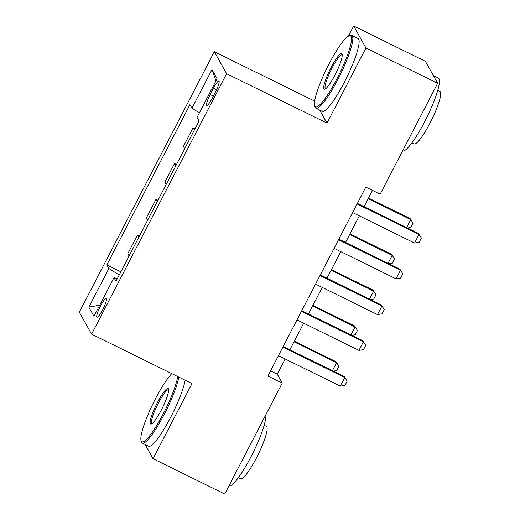 <?xml version="1.0" encoding="UTF-8"?>
<svg xmlns="http://www.w3.org/2000/svg" width="520" height="520" viewBox="0 0 520 520"><rect width="100%" height="100%" fill="white"/><g stroke="black" fill="none" stroke-linecap="round" stroke-linejoin="round"><path stroke-width="0.78" d="M102.635 309.777A10.387 1.807 -63.8 0 0 106.158 298.558A10.387 1.807 -63.8 0 0 100.51 305.975A10.387 1.807 -63.8 0 0 96.987 317.2A10.387 1.807 -63.8 0 0 102.635 309.777M141.05 436.163L140.94 437.053M214.325 51.72L79.313 312.182L91.598 334.159L226.603 73.704L214.325 51.72L314.665 101.108M319.716 110.091L326.995 123.11L365.937 47.977L353.659 26L348.361 36.218M353.659 26L425.366 61.295L437.645 83.272L365.937 47.977M437.645 83.272L380.153 194.181L365.813 187.122L267.897 376.031L282.236 383.091L277.257 374.179L285.142 358.969M213.447 88.224L210.184 94.517A10.062 1.748 -63.8 0 0 206.772 105.391A10.062 1.748 -63.8 0 0 212.244 98.202L215.508 91.903A10.062 1.748 -63.8 0 0 218.92 81.035A10.062 1.748 -63.8 0 0 213.447 88.224L216.567 89.759M199.381 112.885L191.945 108.225L189.936 104.63L106.853 264.914L120.874 271.817M191.945 108.225L211.978 69.589L217.087 78.734L197.061 117.37L199.069 120.965L115.986 281.249L113.978 277.661L93.945 316.297L88.835 307.151L108.862 268.508L106.853 264.914M145.073 444.444L153.042 458.705L224.744 494L282.236 383.091M153.042 458.705L191.984 383.572L91.598 334.159M326.995 123.11L226.603 73.704M289.913 349.765L303.687 323.193M308.458 313.989L322.231 287.417M327.002 278.213L340.776 251.641M345.547 242.437L359.32 215.858M364.091 206.655L372.509 190.417M270.562 370.884L277.257 374.179M194.369 130.032L193.083 127.731L195.058 128.707M129.09 255.97L127.803 253.669L137.449 235.066L139.419 236.035M147.635 220.194L146.347 217.893L155.994 199.29L157.963 200.258M166.179 184.411L164.892 182.117L174.538 163.514L176.508 164.483M184.724 148.636L183.436 146.341L193.083 127.731M175.825 165.809L174.538 163.514M157.274 201.584L155.994 199.29M138.73 237.367L137.449 235.066M108.862 268.508L119.223 275.002M117.292 278.726L113.978 277.661M215.963 80.899L211.978 69.589M88.835 307.151L99.716 305.156M357.078 203.977L419.016 234.462L418.418 233.395L421.382 238.004L419.153 242.294L414.563 243.048L352.625 212.563M357.396 203.359L418.418 233.395M414.563 243.048L419.016 234.462L421.382 238.004M406.588 227.572L410.716 219.615L368.219 198.698M410.118 218.543L413.082 223.151L410.118 218.543L368.537 198.081M413.082 223.151L410.859 227.442L407.459 228M338.533 239.759L400.472 270.244L399.874 269.172L402.838 273.78L400.608 278.07L396.019 278.831L334.081 248.346M338.851 239.142L399.874 269.172M396.019 278.831L400.472 270.244L402.838 273.78M319.989 275.535L381.921 306.02L381.322 304.947L384.293 309.556L382.063 313.853L377.475 314.606L315.536 284.122M320.307 274.918L381.322 304.947M377.475 314.606L381.921 306.02L384.293 309.556M301.444 311.311L363.376 341.796L362.778 340.73L365.742 345.332L363.519 349.629L358.93 350.382L296.992 319.897M301.762 310.694L362.778 340.73M358.93 350.382L363.376 341.796L365.742 345.332M388.043 263.354L392.171 255.392L349.674 234.475M391.573 254.319L394.537 258.928L391.573 254.319L349.993 233.857M394.537 258.928L392.314 263.224L388.915 263.783M369.499 299.13L373.626 291.168L331.13 270.25M373.029 290.101L375.993 294.704L373.029 290.101L331.448 269.633M375.993 294.704L373.769 299L370.37 299.559M350.954 334.906L355.082 326.944L312.585 306.026M354.484 325.877L357.448 330.48L354.484 325.877L312.904 305.409M357.448 330.48L355.219 334.776L351.825 335.335M282.9 347.087L344.832 377.572L344.234 376.506L347.197 381.108L344.975 385.404L340.379 386.159L278.447 355.674M283.218 346.469L344.234 376.506M340.379 386.159L344.832 377.572L347.197 381.108M332.41 370.682L336.538 362.726L294.041 341.809M335.94 361.654L338.904 366.262L335.94 361.654L294.359 341.192M338.904 366.262L336.674 370.552L333.281 371.111M337.019 78.63A39.605 6.883 -63.8 0 0 349.096 35.873A39.605 6.883 -63.8 0 0 328.919 64.136A39.605 6.883 -63.8 0 0 314.665 105.827A39.605 6.883 -63.8 0 0 337.019 78.63M349.096 35.873L350.356 35.425A40.58 7.053 116.2 0 1 351.754 35.399A40.58 7.053 116.2 0 1 337.981 79.235A40.58 7.053 116.2 0 1 315.913 108.212A40.58 7.053 116.2 0 1 315.075 107.094L314.665 105.827M334.997 75.01A19.799 3.439 116.2 0 1 324.909 89.141A19.799 3.439 116.2 0 1 330.947 67.763A19.799 3.439 116.2 0 1 342.121 54.165A19.799 3.439 116.2 0 1 334.997 75.01M342.245 54.977A18.831 3.27 -63.8 0 0 342.147 54.912A18.831 3.27 -63.8 0 0 331.903 68.361A18.831 3.27 -63.8 0 0 325.514 88.699A18.831 3.27 -63.8 0 0 325.624 88.738M433.335 75.556L438.373 78.039A40.58 7.053 116.2 0 1 424.6 121.869A40.58 7.053 116.2 0 1 402.603 150.885M437.743 90.389L439.953 91.474A29.218 5.077 116.2 0 1 430.034 123.038A29.218 5.077 116.2 0 1 414.147 143.904L411.944 142.818M351.754 35.399L358.059 38.506A40.58 7.053 116.2 0 1 344.292 82.342A40.58 7.053 116.2 0 1 322.225 111.319L315.913 108.212M171.775 373.626A39.605 6.883 -63.8 0 0 155.337 399.016A39.605 6.883 -63.8 0 0 141.083 440.7A39.605 6.883 -63.8 0 0 163.436 413.51A39.605 6.883 -63.8 0 0 177.697 376.538M178.861 377.111A40.58 7.053 116.2 0 1 164.398 414.109A40.58 7.053 116.2 0 1 142.331 443.092A40.58 7.053 116.2 0 1 141.492 441.974L141.083 440.7M161.408 409.884A19.799 3.439 116.2 0 1 151.327 424.021A19.799 3.439 116.2 0 1 157.365 402.636A19.799 3.439 116.2 0 1 168.539 389.044A19.799 3.439 116.2 0 1 161.408 409.884M168.656 389.851A18.831 3.27 -63.8 0 0 168.565 389.792A18.831 3.27 -63.8 0 0 158.321 403.24A18.831 3.27 -63.8 0 0 151.931 423.579A18.831 3.27 -63.8 0 0 152.042 423.618M265.798 414.81A40.58 7.053 116.2 0 1 251.017 456.749A40.58 7.053 116.2 0 1 229.014 485.758M264.16 425.269L266.37 426.354A29.218 5.077 116.2 0 1 256.451 457.912A29.218 5.077 116.2 0 1 240.565 478.784L238.355 477.698M185.172 380.218A40.58 7.053 116.2 0 1 170.703 417.216A40.58 7.053 116.2 0 1 148.636 446.199L142.331 443.092M213.343 96.077L210.184 94.517"/></g></svg>
